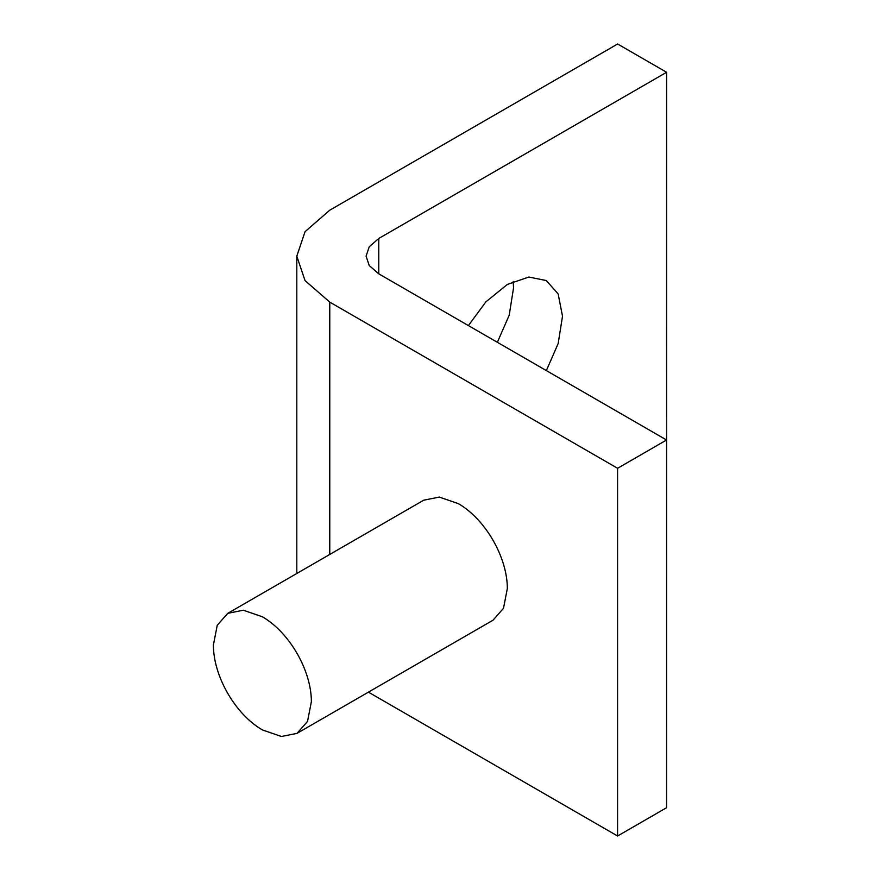 <?xml version="1.0" encoding="UTF-8"?>
<svg xmlns="http://www.w3.org/2000/svg" width="880" height="880" viewBox="0 0 880 880"><rect width="100%" height="100%" fill="white"/><g stroke="black" fill="none" stroke-linecap="round" stroke-linejoin="round"><path stroke-width="1.32" d="M617.584 468.281L329.769 302.115L305.041 280.61L296.802 256.157L305.041 231.693L329.78 210.188L617.628 44L666.611 72.281L378.763 238.469L369.248 246.741L366.08 256.146L369.248 265.562L378.763 273.834L666.567 440L617.584 468.281L617.584 836L368.412 692.142M297.022 733.359L492.998 620.213L503.492 608.3L507.342 588.5C507.342 557.249 485.408 519.255 458.359 503.635L439.285 497.079L423.709 500.203L227.733 613.349L243.309 610.214L262.383 616.781C289.443 632.401 311.377 670.395 311.377 701.635L307.527 721.435L297.022 733.359L281.457 736.494L262.383 729.927C235.323 714.307 213.389 676.313 213.389 645.062L217.239 625.273L227.733 613.349M468.402 325.578L485.925 301.818L507.386 284.427L528.836 277.035L546.359 280.566L558.173 293.975L562.507 316.25L558.173 343.53L546.348 370.59M497.365 342.309L509.19 315.249L513.524 287.969L513.216 281.413M617.584 836L666.567 807.719L666.611 72.281M329.769 554.444L329.769 302.115M378.763 273.823L378.763 238.469M296.802 256.157L296.802 573.474"/></g></svg>
